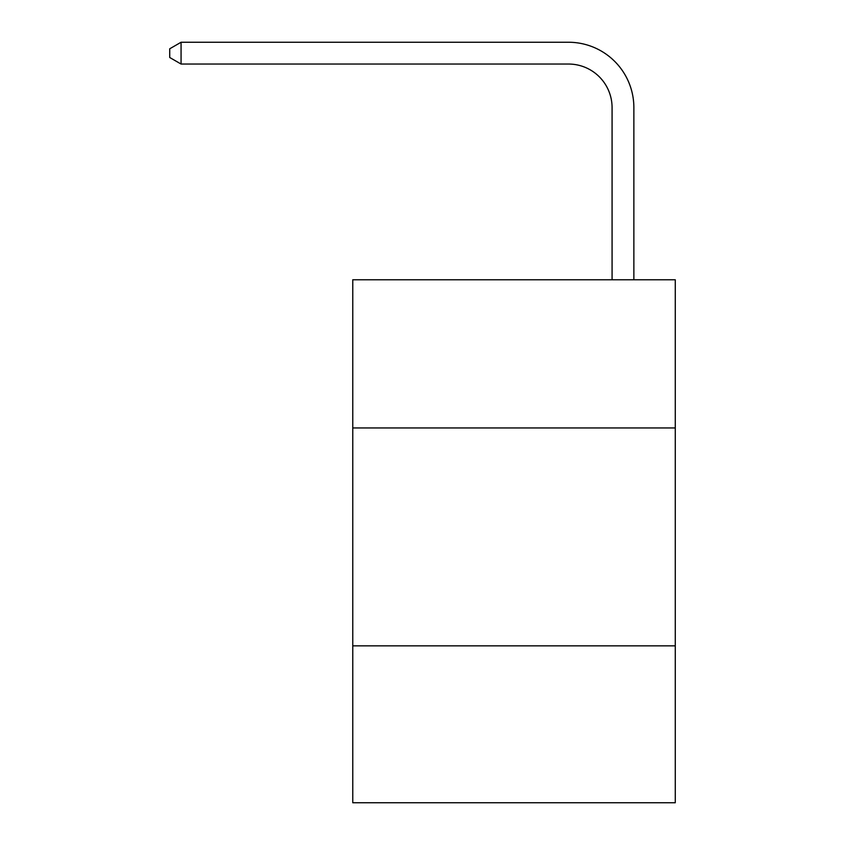 <?xml version="1.0" encoding="UTF-8"?>
<svg xmlns="http://www.w3.org/2000/svg" width="845" height="845" viewBox="0 0 845 845"><rect width="100%" height="100%" fill="white"/><g stroke="black" fill="none" stroke-linecap="round" stroke-linejoin="round"><path stroke-width="1.27" d="M675.271 427.95L675.271 279.769L352.766 279.769L352.766 427.95L675.271 427.95L675.271 802.75L352.766 802.75L352.766 427.95M675.271 645.855L352.766 645.855M612.076 279.769L612.076 107.621A43.581 43.581 0 0 0 568.495 64.04L181.062 64.04L169.729 57.502L169.729 48.788L181.062 42.25L568.495 42.25A65.371 65.371 0 0 1 633.866 107.621L633.866 279.769M612.076 107.621A43.581 43.581 0 0 0 568.495 64.04A43.581 43.581 0 0 1 612.076 107.621A43.581 43.581 0 0 0 568.495 64.04A43.581 43.581 0 0 1 612.076 107.621A43.581 43.581 0 0 0 568.495 64.04A43.581 43.581 0 0 1 612.076 107.621A43.581 43.581 0 0 0 568.495 64.04A43.581 43.581 0 0 1 612.076 107.621A43.581 43.581 0 0 0 568.495 64.04A43.581 43.581 0 0 1 612.076 107.621A43.581 43.581 0 0 0 568.495 64.04A43.581 43.581 0 0 1 612.076 107.621A43.581 43.581 0 0 0 568.495 64.04A43.581 43.581 0 0 1 612.076 107.621A43.581 43.581 0 0 0 568.495 64.04A43.581 43.581 0 0 1 612.076 107.621A43.581 43.581 0 0 0 568.495 64.04A43.581 43.581 0 0 1 612.076 107.621A43.581 43.581 0 0 0 568.495 64.04A43.581 43.581 0 0 1 612.076 107.621A43.581 43.581 0 0 0 568.495 64.04A43.581 43.581 0 0 1 612.076 107.621A43.581 43.581 0 0 0 568.495 64.04A43.581 43.581 0 0 1 612.076 107.621A43.581 43.581 0 0 0 568.495 64.04A43.581 43.581 0 0 1 612.076 107.621A43.581 43.581 0 0 0 568.495 64.04A43.581 43.581 0 0 1 612.076 107.621A43.581 43.581 0 0 0 568.495 64.04A43.581 43.581 0 0 1 612.076 107.621A43.581 43.581 0 0 0 568.495 64.04A43.581 43.581 0 0 1 612.076 107.621A43.581 43.581 0 0 0 568.495 64.04M181.062 64.04L181.062 42.25L568.495 42.25"/></g></svg>
